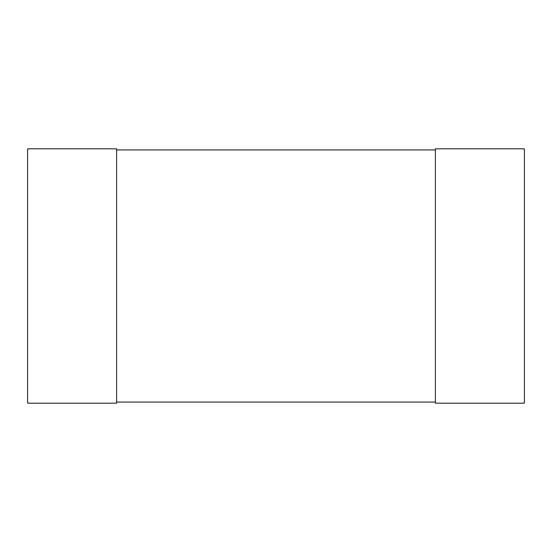 <?xml version="1.0" encoding="UTF-8"?>
<svg xmlns="http://www.w3.org/2000/svg" width="552" height="552" viewBox="0 0 552 552"><rect width="100%" height="100%" fill="white"/><g stroke="black" fill="none" stroke-linecap="round" stroke-linejoin="round"><path stroke-width="0.83" d="M435.376 148.819L435.376 403.181L524.4 403.181L524.4 148.819L435.376 148.819M27.6 148.819L27.6 403.181L116.624 403.181L116.624 148.819L27.6 148.819M116.624 402.07L116.624 149.93L435.376 149.93L435.376 402.07L116.624 402.07"/></g></svg>
